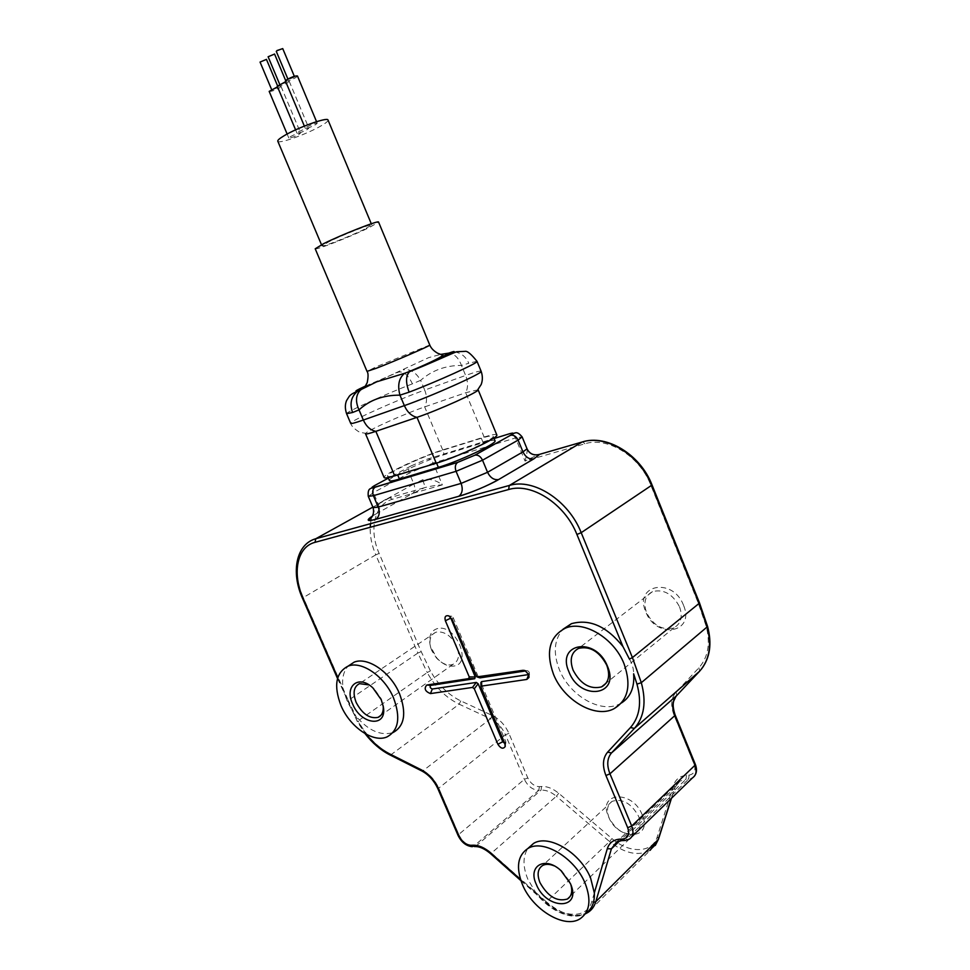 <?xml version="1.0" encoding="UTF-8"?>
<svg xmlns="http://www.w3.org/2000/svg" width="970" height="970" viewBox="0 0 970 970"><rect width="100%" height="100%" fill="white"/><g stroke="black" fill="none" stroke-linecap="round" stroke-linejoin="round"><path stroke-width="0.73" stroke-dasharray="4.85 3.64" d="M437.749 628.475C430.656 630.621 428.219 636.575 430.413 646.36L436.852 658.072C442.332 664.026 447.97 666.693 453.766 666.063C472.742 664.05 455.779 624.013 437.749 628.475M431.771 650.591L430.704 647.572C428.898 639.933 430.522 634.865 435.578 632.367L437.13 631.931C445.145 631.494 451.68 636.247 456.761 646.19C459.986 655.114 458.774 661.152 453.111 664.292L451.171 664.85C446.103 665.408 441.156 663.068 436.342 657.842L431.771 650.591M364.611 229.187C350.752 236.049 322.355 247.229 321.991 245.931L328.697 241.857C342.471 234.97 371.74 223.464 371.765 224.894L364.611 229.187M277.832 141.305C278.863 144.203 307.854 133.763 321.361 125.688C325.896 123.032 328.127 121.189 328.066 120.134M299.099 134.309L300.591 132.999C298.627 132.939 295.183 134.175 290.272 136.709L288.805 138.007C290.757 138.067 294.189 136.831 299.099 134.309M315.662 124.609L317.226 123.251C315.262 123.178 311.794 124.415 306.835 126.985L305.295 128.343C307.248 128.416 310.703 127.179 315.662 124.609M307.332 129.495L308.848 128.149C306.896 128.088 303.44 129.325 298.505 131.884L297.002 133.205C298.954 133.266 302.397 132.029 307.332 129.495M269.175 91.386C271.224 91.629 274.68 90.44 279.566 87.809L280.997 86.342L277.505 86.827M285.483 81.092C287.532 81.359 291.012 80.158 295.947 77.491L297.475 76.024M277.274 86.269C279.324 86.536 282.803 85.336 287.702 82.68L289.169 81.189L285.713 81.65M272.667 89.446L278.269 87.518L272.667 89.446M289.048 79.103L294.686 77.151L289.048 79.103M280.803 84.305L286.429 82.365L280.803 84.305M260.057 62.068L266.447 59.388M276.292 51.386L282.767 48.645M268.12 56.757L274.558 54.053M315.201 248.781C315.723 250.418 351.71 236.243 369.376 227.501L378.591 222.118M364.781 387.236L428.582 357.663L440.792 354.377M365.532 386.024L398.137 372.201C403.265 370.807 408.018 374.687 412.408 383.841L420.64 380.337C415.887 372.237 410.152 368.745 403.411 369.873M446.673 353.577C453.135 352.595 458.07 356.548 461.478 365.435L468.813 363.265C465.939 356.911 461.514 353.201 455.548 352.146M451.05 352.365L453.608 352.037M478.113 389.758L465.721 392.717L424.666 406.903C405.181 413.523 367.872 430.207 365.714 433.323L365.557 433.857M481.084 371.183C480.138 370.698 474.985 372.128 465.636 375.451L461.478 365.435C445.703 365.375 432.099 370.346 420.64 380.337L424.714 390.073L465.636 375.451C468.134 381.974 468.158 387.721 465.721 392.717L484.115 437.033L442.708 449.947C421.938 456.239 382.713 474.548 384.084 477.434M483.157 442.659L481.314 438.246C488.856 435.918 492.808 435.287 493.172 436.342C495.076 438.876 456.688 456.834 436.464 462.787L397.567 474.633C391.104 476.573 387.757 477.07 387.527 476.112C386.218 473.421 423.041 456.227 442.538 450.335L444.345 454.627L483.157 442.659C490.153 440.513 494.094 439.846 494.955 440.635M481.314 438.246L442.538 450.335M484.115 437.033C491.62 434.705 495.828 433.954 496.749 434.778M642.225 814.812C632.319 789.386 597.168 792.005 608.517 816.679C617.841 841.378 653.343 840.093 642.225 814.812M683.523 605.231C672.792 576.823 633.483 584.643 645.826 611.9C655.853 639.485 695.575 633.313 683.523 605.231M527.049 448.819C527.486 450.589 526.807 454.675 525.025 461.053L584.898 443.787C607.547 436.427 639.654 455.973 650.712 484.915L698.097 602.649L706.136 626.038C710.598 643.352 708.185 657.284 698.885 667.821L676.054 692.131C671.131 697.927 670.415 705.432 673.895 714.635L694.096 764.069C696.048 770.362 694.362 774.048 689.064 775.127L686.42 775.321C679.909 776.012 675.654 779.249 673.665 785.045L657.296 836.661C652.555 853.309 629.166 853.818 611.937 838.553L558.744 793.302C552.851 788.464 547.128 786.197 541.563 786.488L539.356 786.658C534.494 786.415 530.638 783.505 527.777 777.916L508.898 733.356C505.14 725.075 499.55 719.097 492.142 715.411L460.774 700.91C448.164 694.738 438.04 684.723 430.413 670.864L421.21 651.646L379.137 553.446C368.6 529.79 374.481 504 392.474 499.259L442.356 484.879C436.415 480.271 429.819 478.562 422.593 479.762L413.887 484.018C415.657 489.219 414.796 492.602 411.304 494.166L424.29 487.764C429.746 486.212 435.76 485.255 442.356 484.879L433.178 463.054L515.494 437.943L525.025 461.053L537.913 454.821M638.624 816.328C641.412 823.894 640.479 829.362 635.811 832.733C625.456 836.055 616.556 831.12 609.111 817.94C606.25 810.253 607.244 804.736 612.106 801.353C622.364 798.213 631.203 803.196 638.624 816.328M679.57 606.893C682.904 616.738 681.049 623.686 674.004 627.748C662.668 630.767 653.525 625.747 646.578 612.713C643.146 602.697 645.111 595.677 652.483 591.639C663.662 588.875 672.695 593.967 679.57 606.893M554.112 865.834L561.642 870.708L569.632 881.463L570.784 884.458M369.012 684.917L373.971 688.482L381.21 698.715L383.186 705.905M392.474 499.259L389.734 497.78L424.29 487.764C425.187 487.474 424.617 484.806 422.593 479.762M372.625 515.907L375.693 514.1C379.185 512.548 380.01 509.104 378.167 503.794L413.887 484.018L409.267 473.105C408.018 469.468 408.625 467.055 411.086 465.903L426.679 459.343L494.082 438.513M389.382 480.477C388.036 477.701 424.824 460.459 444.345 454.627M387.054 736.897L392.971 732.605C379.779 736.291 366.672 729.84 353.662 713.229L347.357 701.48L343.538 690.785C341.464 680.14 342.98 671.919 348.084 666.135M594.331 892.921L591.773 901.663C587.323 918.723 563.546 918.275 545.698 901.809L536.264 893.431L527.874 879.281C522.733 866.671 522.733 856.401 527.85 848.495M629.469 659.151C632.246 663.795 633.628 668.682 633.64 673.798M621.443 702.983L619.236 704.147C600.442 713.714 569.438 695.357 559.387 669.688C552.948 652.931 554.137 639.46 562.988 629.251M520.514 879.438L536.264 893.431C549.978 911.654 573.331 921.379 585.625 913.316L585.686 913.267M504.8 743.444L505.855 742.717L505.709 741.432L481.047 683.329L481.168 687.779M480.865 682.613L481.047 683.329M528.674 674.562L529.39 672.404L527.838 670.828L525.643 670.925M476.1 675.835L478.974 677.593M478.174 676.539L453.232 617.769L451.802 616.265L450.262 616.799M429.771 345.017L376.178 366.793L367.048 371.437M476.997 361.276L468.813 363.265M412.408 383.841C385.272 394.244 345.975 412.007 346.581 413.693L346.642 413.826M442.708 449.947L424.666 406.903C427.152 402.016 427.164 396.415 424.714 390.073C399.07 399.094 349.697 421.162 350.667 423.272C351.322 427.382 360.901 433.469 360.658 432.474L365.714 433.323M372.868 487.837L373.401 492.614L409.267 473.105L433.178 463.054C431.444 459.622 429.274 458.386 426.679 459.343M379.137 553.446L375.778 554.852C371.777 545.431 369.934 536.24 370.225 527.28M370.504 523.679C372.359 510.062 378.761 501.429 389.734 497.78L372.88 507.116M421.21 651.646L417.876 653.053L375.778 554.852L303.307 597.556C291.497 571.475 296.881 543.455 315.796 538.738M430.413 670.864L427.224 672.549L417.876 653.053L348.23 700.437L303.307 597.556L302.494 598.284M460.774 700.91L459.162 704.208C445.897 697.685 435.251 687.136 427.224 672.549L358.136 720.88L348.23 700.437L347.575 701.371M492.142 715.411L490.517 718.758L459.162 704.208L391.104 754.636C377.572 747.458 366.587 736.218 358.136 720.88L357.348 721.644L353.662 713.229M508.898 733.356L505.467 734.787C502.12 727.403 497.137 722.056 490.517 718.758L423.065 770.713L391.104 754.636L389.722 754.818M527.777 777.916L524.37 779.359L505.467 734.787L437.919 788.816M539.356 786.658L538.835 790.295C532.748 790.016 527.922 786.367 524.37 779.359L458.725 834.491L438.561 787.798C434.984 780.05 429.819 774.363 423.065 770.713L421.707 770.92M541.563 786.488L541.042 790.126L475.846 846.228C480.877 846.155 486.103 848.435 491.499 853.091L556.38 796.249C551.142 791.92 546.037 789.883 541.042 790.126L538.835 790.295L473.615 846.313C467.455 845.804 462.496 841.875 458.725 834.491L458.131 835.57M558.744 793.302L556.38 796.249L609.548 841.56L546.413 901.87L491.499 853.091L490.48 853.588M611.937 838.553L609.548 841.56C624.692 853.564 638.224 856.486 650.155 850.314L587.868 912.491C575.865 918.396 562.042 914.855 546.413 901.87L545.528 902.5L545.698 901.809M657.296 836.661L658.472 839.183M673.665 785.045L674.987 787.264L671.264 798.468M686.42 775.321L686.02 779.298L679.897 781.141L674.611 787.943L619.624 840.905M689.064 775.127L688.664 779.092L686.02 779.298L621.588 840.65M694.096 764.069L695.344 764.396M694.568 775.964L692.41 777.952L688.664 779.092L625.565 840.153L616.665 841.96L679.897 781.141L674.987 787.264L671.495 798.237M673.895 714.635L675.12 714.89M676.054 692.131L676.817 695.417M698.885 667.821L699.71 671.107M706.136 626.038L707.603 626.535M698.097 602.649L699.443 602.77M650.712 484.915L651.986 484.842M584.898 443.787L582.703 441.847M512.5 434.172L515.494 437.943L522.115 436.852M510.22 433.541L512.415 434.123M375.693 514.1L411.304 494.166M631.725 836.807L629.36 839.111L624.292 840.541M411.086 465.903L388.388 478.137M368.321 496.446L373.401 492.614L378.167 503.794L373.135 507.734M343.538 690.785L337.778 677.618M366.284 734.302L357.954 721.595M474.56 846.58L472.329 846.677M593.495 902.33L591.773 901.663M373.983 485.921L372.892 487.764M505.709 741.432L504.837 743.517M527.025 670.719L524.649 670.464M453.232 617.769L452.153 619.43M430.704 647.572L430.413 646.36M321.482 244.719L321.991 245.931M371.292 223.767L371.765 224.894M287.132 134.042L288.805 138.007M280.997 86.342L300.591 132.999M304.35 126.076L305.295 128.343M316.559 121.674L317.226 123.251M295.595 129.859L297.002 133.205M289.169 81.189L308.848 128.149M271.551 89.373L271.903 90.222M287.884 79.043L288.248 79.916M279.663 84.245L280.027 85.105M277.517 85.712L278.269 87.518M294.334 76.315L294.686 77.151M285.677 80.583L286.429 82.365M655.296 845.44L650.155 850.314M701.553 668.948L675.944 696.399M635.811 832.733L570.13 896.425M612.106 801.353L542.582 865.519M435.578 632.367L359.482 683.644M453.111 664.292L380.87 715.387M674.004 627.748L606.165 683.135M652.483 591.639L578.654 648.36M561.642 870.708L560.963 870.599M569.632 881.463L570.13 882.906M373.971 688.482L372.941 687.972M383.065 705.008L383.356 706.912M337.524 678.491L357.348 721.644L365.047 733.611M520.902 880.627L545.528 902.5C559.726 914.504 572.979 918.311 585.274 913.898M388.158 477.579L387.527 476.112M493.851 437.979L493.172 436.342M580.23 918.687L585.625 913.316M613.501 708.985L619.236 704.147M505.855 742.717L505.285 745.942M529.535 673.762L529.038 676.781M527.838 670.828L524.879 670.549M477.822 677.205L476.913 676.902M451.802 616.265L448.77 615.865"/><path stroke-width="1.45" d="M376.712 381.804L357.554 391.298C351.152 396.548 349.491 403.617 352.583 412.505L359.021 409.886C369.728 399.967 383.368 395.057 399.955 395.154C397.336 385.369 398.888 378.082 404.599 373.292L376.712 381.804M328.066 120.134L327.981 119.941C327.302 116.921 297.402 127.664 284.016 135.8C279.384 138.564 277.323 140.395 277.832 141.305L321.482 244.719M277.505 86.827L269.175 91.386L287.132 134.042M297.475 76.024L297.45 75.963C295.401 75.696 291.909 76.909 286.962 79.588L285.483 81.092L304.35 126.076M285.713 81.65L277.274 86.269L295.595 129.859M266.447 59.388L260.057 62.068L271.551 89.373M294.334 76.315L282.743 48.609L277.068 50.513L276.292 51.386L287.884 79.043M274.558 54.053L268.12 56.757L279.663 84.245M378.591 222.118L378.542 222.009C378.579 220.166 341.161 234.873 323.665 243.628L315.201 248.781L367.024 371.377L376.251 368.297C394.317 361.398 430.789 345.562 429.795 345.065L429.771 345.017M440.792 354.377L448.807 353.116C445.897 355.372 433.081 361.386 410.371 371.146L404.599 373.292M361.289 389.491L360.185 390.352C355.723 395.226 355.335 401.738 359.021 409.886L363.338 420.034C366.308 426.473 370.479 430.243 375.851 431.347L416.991 417.342C438.367 410.225 479.762 391.504 478.113 389.758L496.834 434.984C498.883 437.688 457.876 456.87 436.27 463.224L416.991 417.342C411.607 416.166 407.388 412.262 404.357 405.618L363.338 420.034C354.959 422.956 350.728 424.036 350.667 423.272L346.642 413.826M409.122 392.159C437.773 381.271 478.428 362.816 477.058 361.422L481.156 371.34C483.169 373.074 430.971 396.439 404.357 405.618L399.955 395.154L409.122 392.159C405.557 382.483 405.715 375.645 409.595 371.631L410.371 371.146C435.942 361.192 466.606 346.739 448.807 353.116L451.05 352.365M453.608 352.037L455.548 352.146M476.997 361.276L477.058 361.422C471.25 354.111 467.225 350.752 464.994 351.358L456.773 351.746C455.003 351.964 428.788 364.211 409.595 371.631L407.06 372.432C427.067 364.126 439.046 358.415 443.011 355.299L437.615 353.213C433.651 350.91 431.044 348.194 429.795 345.065L378.542 222.009M365.496 433.711C365.605 434.427 369.061 433.638 375.851 431.347L394.729 475.858L436.27 463.224M365.557 433.857L384.084 477.434C384.326 478.44 387.867 477.919 394.729 475.858M537.913 454.821L539.562 454.36C533.888 455.9 529.681 454.081 526.94 448.892L527.049 448.819C529.656 453.948 533.827 455.803 539.562 454.36L533.839 458.871L498.616 479.556C490.25 484.709 468.801 493.718 458.81 496.288L375.754 519.326C366.842 521.593 365.811 520.453 372.625 515.907M570.784 884.458C572.724 891.357 571.621 896.207 567.462 899.02C556.998 902.027 547.832 896.547 539.95 882.579C536.846 874.503 537.72 868.817 542.582 865.519C545.71 863.858 549.553 863.955 554.112 865.834M383.186 705.905C383.659 711.786 381.938 715.605 378.045 717.388C369.606 718.964 362.307 713.993 356.16 702.438C352.595 692.968 353.698 686.712 359.482 683.644L369.012 684.917M606.771 665.238C610.421 675.666 608.675 682.88 601.558 686.893C590.027 689.658 580.545 684.105 573.125 670.234C569.366 659.636 571.209 652.349 578.654 648.36C590.039 645.838 599.411 651.464 606.771 665.238M494.955 440.635L495.039 440.841C496.979 443.472 458.628 461.465 438.367 467.346L399.446 479.059C392.971 480.987 389.613 481.447 389.382 480.477L388.158 477.579M570.457 883.658C582.424 910.418 546.292 910.199 536.204 884.167C527.583 865.87 545.116 855.71 560.963 870.599L570.457 883.658M352.607 703.929C344.095 686.105 358.706 674.077 372.941 687.972L381.234 699.697L383.356 706.912C387.236 727.949 360.901 724.917 352.607 703.929M607.475 666.281C620.533 696.193 579.951 701.225 569.002 671.967C555.664 642.952 595.738 636.053 607.475 666.281M474.56 846.58L470.874 845.294C465.964 844.858 461.987 841.693 458.943 835.825L438.719 789.01C434.718 780.316 428.922 773.914 421.344 769.828L389.334 753.726C380.846 749.373 373.159 742.899 366.284 734.302M627.699 827.713C629.809 834.321 628.184 838.092 622.801 839.026L624.983 840.517L629.36 839.111C633.18 836.479 633.956 832.127 631.7 826.028L627.699 827.713L605.935 775.515L609.96 773.817L631.7 826.028L694.969 765.269C697.054 771.065 696.205 775.297 692.41 777.952L631.725 836.807M562.988 629.251L571.403 623.698C589.505 618.63 606.674 626.244 622.934 646.541L629.469 659.151M585.189 883.452C575.101 857.977 543.249 838.904 528.056 848.386C517.653 855.297 515.749 867.301 522.357 884.361C532.421 909.617 564.673 929.26 580.23 918.687C589.808 911.764 591.457 900.027 585.189 883.452M393.517 697.891C384.641 676.393 361.604 660.558 348.121 666.123C335.802 672.525 333.438 685.705 341.016 705.639C349.952 727.063 373.268 743.202 387.054 736.897C398.634 730.471 400.792 717.473 393.517 697.891M624.062 663.832C614.095 638.102 583.758 620.072 565.437 628.136C549.481 636.478 545.504 651.852 553.494 674.259C563.606 700.037 594.695 718.527 613.501 708.985C628.075 700.57 631.591 685.511 624.062 663.832M426.751 685.038L468.704 678.612L469.237 676.902L445.375 620.751C444.333 616.847 445.46 615.21 448.77 615.865L452.153 619.43L476.913 676.902L522.975 670.294L524.879 670.549L528.577 674.32L528.917 677.521L526.819 679.436L481.714 686.069L480.987 686.954L504.837 743.517L505.176 746.56C503.127 749.301 500.702 748.537 497.877 744.269L474.294 688.773L472.463 687.427L430.425 693.598C425.066 691.367 423.841 688.518 426.751 685.038L430.789 685.39C429.552 686.869 430.074 688.069 432.341 689.003L476.306 682.419L472.463 687.427M701.553 668.948C710.052 657.66 712.065 643.522 707.603 626.535L641.315 682.698L636.963 684.105L633.64 673.798C634.659 687.354 630.597 697.078 621.443 702.983M354.195 662.122L348.121 666.123L354.195 662.122C367.691 656.557 390.692 672.271 399.507 693.683C406.745 713.192 404.563 726.166 392.971 732.605M527.85 848.495L533.633 843.366C548.826 833.861 580.618 852.788 590.633 878.153L594.331 892.921C594.78 902.415 591.894 909.193 585.686 913.267M450.262 616.799L475.264 676.987L474.73 678.697L430.789 685.39M474.294 688.773L478.149 683.765L476.306 682.419M478.149 683.765L502.763 741.747L504.8 743.444M481.714 686.069L481.593 681.619L480.865 682.613M481.593 681.619L528.674 674.562L526.819 679.436M525.643 670.925L480.017 677.885L477.955 677.193M477.822 677.205L480.017 677.885M365.532 386.024C355.105 390.874 353.141 392.244 359.627 390.134L364.781 387.236M367.048 371.437C368.321 372.941 368.382 376.651 367.23 382.568L364.575 387.612L357.554 391.298C353.177 393.02 350.388 394.741 349.164 396.463L346.557 400.586C344.956 404.441 344.968 408.807 346.581 413.693L352.583 412.505M477.895 389.528L481.168 384.532C482.757 380.385 482.757 375.984 481.156 371.34L481.084 371.183M370.225 527.28L370.504 523.679M671.495 798.237L658.557 838.917L650.155 850.314M671.264 798.468L658.181 839.608L595.786 901.712C594.331 906.489 591.7 910.078 587.868 912.491L585.274 913.898M694.568 775.964C696.812 772.835 697.078 769.004 695.369 764.445L694.969 765.269L674.72 715.714L609.96 773.817C606.602 765.136 607.111 758.176 611.5 752.95L676.648 695.587C672.246 700.764 671.604 707.469 674.72 715.714L675.12 714.89M676.817 695.417L699.54 671.301L634.392 728.397L611.5 752.95L607.632 752.138C602.734 757.994 602.164 765.791 605.935 775.515M699.71 671.107L699.54 671.301C709.361 660.206 711.907 645.535 707.203 627.263L699.03 603.461L632.428 657.587L641.315 682.698C646.529 701.928 644.213 717.169 634.392 728.397L630.452 727.548L607.632 752.138M707.603 626.535L699.455 602.819L699.03 603.461L651.513 485.388L581.2 532.675L632.428 657.587L629.506 659.054M651.986 484.842L651.513 485.388C639.861 454.869 606.032 434.269 582.194 441.993L509.371 485.449C533.488 477.931 568.59 500.374 581.2 532.675L576.92 534.47L622.934 646.541M582.703 441.847L582.194 441.993C606.517 433.954 640.394 454.481 651.998 484.867L699.455 602.819M388.388 478.137L375.123 485.279C370.795 487.74 370.795 488.371 375.147 487.195L457.695 462.387L474.997 455.136C478.125 454.736 480.635 456.421 482.526 460.204L487.558 472.293C490.323 477.786 493.997 480.211 498.592 479.556C486.164 486.443 472.899 492.02 458.822 496.276L458.822 496.276C462.338 493.524 463.102 489.232 461.126 483.399L487.558 472.293L522.963 451.887C525.643 457.234 529.268 459.562 533.839 458.871L539.696 454.312L582.097 442.017L509.371 485.449L315.796 538.738L509.274 485.473L508.607 489.535C531.548 482.381 564.904 503.769 576.92 534.47M522.115 436.852L518.113 440.113C516.283 436.439 513.809 434.815 510.705 435.239L510.547 435.287C514.452 432.947 513.918 432.499 508.923 433.929L510.22 433.541M526.94 448.892L522.963 451.887L518.113 440.113L482.526 460.204L456.07 471.323L461.126 483.399L378.251 507.08C380.143 512.572 379.306 516.646 375.766 519.314L375.754 519.326C371.207 520.55 368.721 520.829 368.309 520.162C372.759 517.653 374.371 513.518 373.135 507.734M494.082 438.513L508.923 433.929M372.88 507.116L315.796 538.738L315.007 542.339L508.607 489.535M619.624 840.905L611.403 848.823L595.786 901.712L593.495 902.33M624.292 840.541L622.291 840.626L620.109 839.135C613.476 839.596 609.208 842.797 607.293 848.738L611.403 848.823L616.665 841.96L621.588 840.65M474.839 455.185L510.547 435.287M533.839 458.871L498.616 479.556M368.321 496.446L373.086 507.613L378.251 507.08L373.389 495.694C372.092 491.923 372.638 489.11 375.026 487.267L375.147 487.195M315.796 538.738C296.117 544.109 290.721 572.276 302.482 598.26L303.125 598.272C291.873 573.415 297.026 546.777 315.007 542.339M337.778 677.618L303.125 598.272M421.707 770.92L390.025 754.963L389.334 753.726M438.719 789.01L437.906 788.768C434.099 780.656 428.801 774.763 422.011 771.077L421.344 769.828M437.919 788.816L458.107 835.522L458.943 835.825M520.902 880.627L490.541 853.636L490.65 852.909C484.6 847.683 478.743 845.112 473.105 845.209L475.251 846.555C479.689 846.483 484.77 848.823 490.48 853.588M520.514 879.438L490.65 852.909M607.293 848.738L594.331 892.921M636.963 684.105C641.922 702.377 639.763 716.854 630.452 727.548M375.123 485.279L373.983 485.921M457.695 462.387L370.831 488.346C370.601 488.832 367.497 488.528 368.273 496.337L373.389 495.694L456.07 471.323C454.7 467.322 455.197 464.363 457.573 462.46L474.997 455.136L514.573 433.02C515.3 433.178 517.204 430.922 522.163 436.961L527.049 448.819M399.446 479.059L397.7 474.961M438.367 467.346L436.597 463.114M470.874 845.294L473.105 845.209M620.109 839.135L622.801 839.026M468.704 678.612L474.73 678.697M475.264 676.987L469.237 676.902M432.341 689.003L430.425 693.598M502.763 741.747L497.877 744.269M524.649 670.464L522.975 670.294M450.359 618.326L445.375 620.751M327.981 119.941L371.292 223.767M297.45 75.963L316.559 121.674M266.435 59.352L277.517 85.712M274.546 54.017L285.677 80.583M658.472 839.183L655.296 845.44M695.369 764.445L675.144 714.938C673.107 708.827 672.646 704.171 673.738 700.983L675.944 696.399M570.13 896.425L567.462 899.02M380.87 715.387L378.045 717.388M606.165 683.135L601.558 686.893M458.822 496.276L375.766 519.314M302.494 598.284L337.524 678.491M389.722 754.818C380.507 750.04 372.286 742.971 365.047 733.611M472.329 846.677C466.303 846.107 461.575 842.409 458.131 835.57M495.039 440.841L493.851 437.979M528.056 848.386L533.633 843.366M565.437 628.136L571.403 623.698M505.285 745.942L505.176 746.56M480.987 686.954L480.865 682.516M529.038 676.781L528.917 677.521"/></g></svg>
